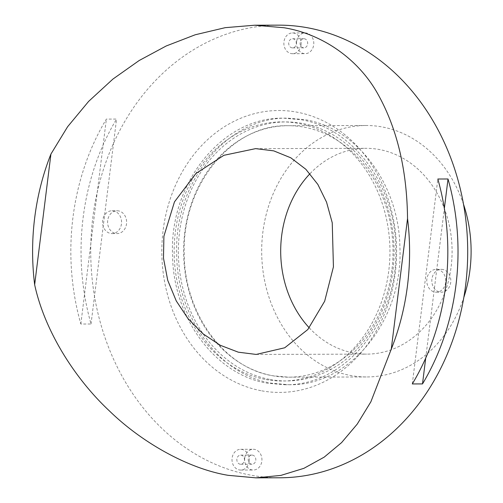 <?xml version="1.0" encoding="UTF-8"?>
<svg xmlns="http://www.w3.org/2000/svg" width="503" height="503" viewBox="0 0 503 503"><rect width="100%" height="100%" fill="white"/><g stroke="black" fill="none" stroke-linecap="round" stroke-linejoin="round"><path stroke-width="0.38" stroke-dasharray="2.52 1.89" d="M391.887 270.161A125.731 104.718 89.8 0 1 288.665 377.175A125.731 104.718 89.8 0 1 272.833 375.772A125.731 104.718 89.8 0 1 184.752 232.719A125.731 104.718 89.8 0 1 287.968 125.712A125.731 104.718 89.8 0 1 303.806 127.108A125.731 104.718 89.8 0 1 391.887 270.161M270.281 379.507A129.504 107.862 -90.2 0 0 392.906 270.727A129.504 107.862 -90.2 0 0 302.177 123.386A129.504 107.862 -90.2 0 0 179.552 232.166A129.504 107.862 -90.2 0 0 270.281 379.507M266.1 379.57A129.56 107.906 -90.2 0 0 388.775 270.752A129.56 107.906 -90.2 0 0 298.015 123.342A129.56 107.906 -90.2 0 0 175.333 232.166A129.56 107.906 -90.2 0 0 266.1 379.57M463.559 204.451A125.731 104.718 -90.2 0 0 366.046 125.492A125.731 104.718 -90.2 0 0 262.824 232.505A125.731 104.718 -90.2 0 0 366.744 376.954A125.731 104.718 -90.2 0 0 463.816 297.455M309.244 327.83A102.901 85.705 -90.2 0 0 366.681 354.125A102.901 85.705 -90.2 0 0 451.153 266.546A102.901 85.705 -90.2 0 0 366.109 148.322A102.901 85.705 -90.2 0 0 309.974 173.705M278.587 25.15A226.319 188.493 -90.2 0 0 92.791 217.768A226.319 188.493 -90.2 0 0 279.844 477.781M83.108 217.799A226.319 188.493 89.8 0 1 116.558 119.066L106.359 119.098A226.319 188.493 -90.2 0 0 72.91 217.824A226.319 188.493 -90.2 0 0 80.838 324.033L91.03 324.001A226.319 188.493 89.8 0 1 83.108 217.799M431.92 279.071A11.418 9.507 -90.2 0 0 441.351 292.186A11.418 9.507 -90.2 0 0 450.726 282.466A11.418 9.507 -90.2 0 0 441.288 269.35A11.418 9.507 -90.2 0 0 431.92 279.071M445.671 282.485A11.418 9.507 89.8 0 1 436.296 292.199A11.418 9.507 89.8 0 1 426.865 279.083A11.418 9.507 89.8 0 1 436.233 269.369A11.418 9.507 89.8 0 1 445.671 282.485M107.705 220.465A11.418 9.507 -90.2 0 0 117.142 233.581A11.418 9.507 -90.2 0 0 126.511 223.866A11.418 9.507 -90.2 0 0 117.08 210.751A11.418 9.507 -90.2 0 0 107.705 220.465M121.456 223.879A11.418 9.507 89.8 0 1 112.087 233.593A11.418 9.507 89.8 0 1 102.65 220.477A11.418 9.507 89.8 0 1 112.024 210.763A11.418 9.507 89.8 0 1 121.456 223.879M296.594 41.743A10.381 8.645 -90.2 0 0 305.176 53.664A10.381 8.645 -90.2 0 0 313.696 44.83A10.381 8.645 -90.2 0 0 305.114 32.909A10.381 8.645 -90.2 0 0 296.594 41.743M301.058 44.868A10.381 8.645 89.8 0 1 292.539 53.702A10.381 8.645 89.8 0 1 283.962 41.774A10.381 8.645 89.8 0 1 292.482 32.94A10.381 8.645 89.8 0 1 301.058 44.868M244.735 458.101A10.381 8.645 -90.2 0 0 253.311 470.028A10.381 8.645 -90.2 0 0 261.837 461.194A10.381 8.645 -90.2 0 0 253.254 449.267A10.381 8.645 -90.2 0 0 244.735 458.101M249.199 461.226A10.381 8.645 89.8 0 1 240.679 470.06A10.381 8.645 89.8 0 1 232.097 458.139A10.381 8.645 89.8 0 1 240.616 449.305A10.381 8.645 89.8 0 1 249.199 461.226M296.267 44A4.565 3.804 -90.2 0 0 292.495 38.756A4.565 3.804 -90.2 0 0 288.747 42.642A4.565 3.804 -90.2 0 0 292.52 47.886A4.565 3.804 -90.2 0 0 296.267 44M307.641 43.968A4.565 3.804 -90.2 0 0 303.869 38.725A4.565 3.804 -90.2 0 0 300.121 42.61A4.565 3.804 -90.2 0 0 303.894 47.854A4.565 3.804 -90.2 0 0 307.641 43.968M244.408 460.364A4.565 3.804 -90.2 0 0 240.635 455.114A4.565 3.804 -90.2 0 0 236.888 459A4.565 3.804 -90.2 0 0 240.66 464.25A4.565 3.804 -90.2 0 0 244.408 460.364M255.782 460.333A4.565 3.804 -90.2 0 0 252.009 455.083A4.565 3.804 -90.2 0 0 248.262 458.969A4.565 3.804 -90.2 0 0 252.034 464.219A4.565 3.804 -90.2 0 0 255.782 460.333M91.03 324.001L116.558 119.066M80.838 324.033L106.359 119.098M425.72 358.079L444.35 208.487M412.303 383.946L437.83 179.011M261.856 390.85A140.953 117.4 -90.2 0 0 395.32 272.456A140.953 117.4 -90.2 0 0 296.575 112.087A140.953 117.4 -90.2 0 0 163.11 230.481A140.953 117.4 -90.2 0 0 261.856 390.85M288.691 384.72C349.912 386.417 403.538 319.474 399.891 247.168C399.156 184.878 357.086 127.938 304.937 119.67L287.949 118.167C227.431 116.526 174.164 181.891 176.698 253.418C176.496 316.525 218.862 374.867 271.695 383.211L288.691 384.72M366.046 125.492L287.968 125.712C232.65 124.046 182.532 184.387 184.23 251.909C183.457 312.394 223.804 368.177 273.035 375.791L288.665 377.175L366.744 376.954M284.516 384.726C345.027 386.367 398.294 321.008 395.76 249.475C395.962 186.368 353.596 128.026 300.763 119.683L283.774 118.18C222.659 116.482 169.09 183.174 172.56 255.361C173.145 317.783 215.265 374.942 267.521 383.223L284.516 384.726M256.19 354.433L366.681 354.125M436.296 292.199L441.351 292.186M112.087 233.593L117.142 233.581M292.539 53.702L305.176 53.664M240.679 470.06L253.311 470.028M303.869 38.725L292.495 38.756M252.009 455.083L240.635 455.114M252.034 464.219L240.66 464.25M303.894 47.854L292.52 47.886M240.616 449.305L253.254 449.267M292.482 32.94L305.114 32.909M112.024 210.763L117.08 210.751M436.233 269.369L441.288 269.35M255.618 148.63L366.109 148.322"/><path stroke-width="0.75" d="M463.816 297.455A125.731 104.718 -90.2 0 0 469.959 269.948A125.731 104.718 -90.2 0 0 463.559 204.451M163.903 236.228L163.481 258.146L167.725 280.309L176.264 300.939L188.04 318.651L202.979 333.778L220.245 345.265L238.328 352.188L256.19 354.433L284.723 347.78L307.817 329.534L324.668 301.215L333.426 266.873L332.244 222.785L326.548 202.149L317.858 184.431L305.855 169.291L290.809 157.804L273.758 150.875L255.618 148.63L223.917 155.295L195.874 173.548L174.466 201.879L163.903 236.228M309.974 173.705A102.901 85.705 -90.2 0 0 281.636 235.901A102.901 85.705 -90.2 0 0 309.244 327.83M255.895 477.85L279.844 477.781A226.319 188.493 -90.2 0 0 465.64 285.163A226.319 188.493 -90.2 0 0 278.587 25.15L254.631 25.219L283.944 27.734C323.121 34.053 358.079 59.593 376.816 92.187C396.729 126.951 406.971 169.065 407.537 218.528L391.259 349.189L370.868 401.809L357.237 424.092L341.575 442.627L324.202 457.133L303.919 468.318L280.881 475.41L255.895 477.85L228.192 475.329C189.562 469.01 142.877 443.501 109.44 410.951C75.154 378.929 44.798 331.458 34.657 284.729L50.929 154.069A226.319 188.493 -90.2 0 0 34.676 217.931A226.319 188.493 -90.2 0 0 34.657 284.729M50.929 154.069L67.609 126.737L88.622 101.399L112.911 79.084L139.161 60.523L166.185 45.987L195.189 34.782L225.193 27.671L254.631 25.219M391.259 349.189A226.319 188.493 -90.2 0 0 407.518 285.327A226.319 188.493 -90.2 0 0 407.537 218.528M445.752 285.22A226.319 188.493 -90.2 0 0 437.83 179.011L448.022 178.986A226.319 188.493 89.8 0 1 455.951 285.188A226.319 188.493 89.8 0 1 422.501 383.921L412.303 383.946A226.319 188.493 -90.2 0 0 445.752 285.22M422.501 383.921L425.72 358.079M444.35 208.487L448.022 178.986"/></g></svg>
